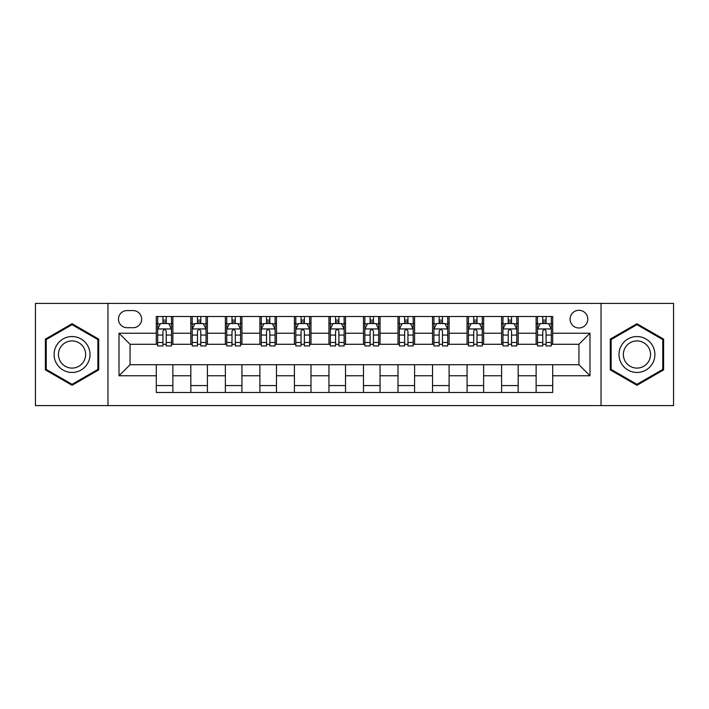 <?xml version="1.0" encoding="UTF-8"?>
<svg xmlns="http://www.w3.org/2000/svg" width="709" height="709" viewBox="0 0 709 709"><rect width="100%" height="100%" fill="white"/><g stroke="black" fill="none" stroke-linecap="round" stroke-linejoin="round"><path stroke-width="1.06" d="M578.943 310.303A8.836 8.836 0 0 0 570.098 319.139A8.836 8.836 0 0 0 578.943 327.983A8.836 8.836 0 0 0 587.779 319.139A8.836 8.836 0 0 0 578.943 310.303M601.037 405.601L673.55 405.601L673.55 303.399L601.037 303.399L601.037 405.601L107.963 405.601L107.963 303.399L35.45 303.399L35.45 405.601L107.963 405.601M127.017 327.709L133.097 327.709A8.561 8.561 0 0 0 141.658 319.139A8.561 8.561 0 0 0 133.097 310.577L127.017 310.577A8.561 8.561 0 0 0 118.456 319.139A8.561 8.561 0 0 0 127.017 327.709M601.037 303.399L107.963 303.399M156.299 375.77L119.015 375.77L119.015 333.23L156.299 333.23L156.299 344.282L130.057 344.282L130.057 364.718L156.299 364.718L156.299 392.485L552.701 392.485L552.701 364.718L578.943 364.718L578.943 344.282L552.701 344.282L552.701 333.23L589.985 333.23L589.985 375.77L552.701 375.77M552.701 333.23L552.701 316.515L156.299 316.515L156.299 333.23M536.128 316.515L536.128 344.282L537.502 344.282M542.757 344.282L546.072 344.282M551.318 344.282L552.701 344.282M536.128 344.282L516.79 344.282M501.591 316.515L501.591 344.282L502.973 344.282M508.22 344.282L511.535 344.282M501.591 344.282L482.262 344.282M467.063 316.515L467.063 344.282L468.445 344.282M473.692 344.282L477.006 344.282M467.063 344.282L447.725 344.282M432.534 316.515L432.534 344.282L433.917 344.282M439.163 344.282L442.478 344.282M432.534 344.282L413.196 344.282M398.006 316.515L398.006 344.282L399.389 344.282M404.635 344.282L407.95 344.282M398.006 344.282L378.668 344.282M363.478 316.515L363.478 344.282L364.86 344.282M370.107 344.282L373.421 344.282M363.478 344.282L344.14 344.282M328.949 316.515L328.949 344.282L330.332 344.282M335.579 344.282L338.893 344.282M328.949 344.282L309.611 344.282M294.421 316.515L294.421 344.282L295.804 344.282M301.05 344.282L304.365 344.282M294.421 344.282L275.083 344.282M259.893 316.515L259.893 344.282L261.275 344.282M266.522 344.282L269.837 344.282M259.893 344.282L240.555 344.282M225.365 316.515L225.365 344.282L226.738 344.282M231.994 344.282L235.308 344.282M225.365 344.282L206.027 344.282M190.827 316.515L190.827 344.282L192.21 344.282M197.465 344.282L200.78 344.282M190.827 344.282L171.498 344.282M156.299 344.282L157.682 344.282M162.928 344.282L166.243 344.282M156.299 364.718L172.872 364.718L172.872 392.485M552.701 364.718L172.872 364.718M172.872 316.515L172.872 344.282M156.299 323.428L157.682 323.428M162.928 323.428L166.243 323.428M171.498 323.428L172.872 323.428M156.299 385.572L172.872 385.572M190.827 364.718L190.827 392.485M207.409 316.515L207.409 344.282M190.827 323.428L192.21 323.428M197.465 323.428L200.78 323.428M206.027 323.428L207.409 323.428M207.409 364.718L207.409 392.485M190.827 385.572L207.409 385.572M225.365 364.718L225.365 392.485M241.937 364.718L241.937 392.485M225.365 385.572L241.937 385.572M241.937 316.515L241.937 344.282M225.365 323.428L226.738 323.428M231.994 323.428L235.308 323.428M240.555 323.428L241.937 323.428M259.893 364.718L259.893 392.485M276.466 364.718L276.466 392.485M259.893 385.572L276.466 385.572M276.466 316.515L276.466 344.282M259.893 323.428L261.275 323.428M266.522 323.428L269.837 323.428M275.083 323.428L276.466 323.428M294.421 364.718L294.421 392.485M310.994 364.718L310.994 392.485M294.421 385.572L310.994 385.572M310.994 316.515L310.994 344.282M294.421 323.428L295.804 323.428M301.05 323.428L304.365 323.428M309.611 323.428L310.994 323.428M328.949 364.718L328.949 392.485M345.522 364.718L345.522 392.485M328.949 385.572L345.522 385.572M345.522 316.515L345.522 344.282M328.949 323.428L330.332 323.428M335.579 323.428L338.893 323.428M344.14 323.428L345.522 323.428M363.478 364.718L363.478 392.485M380.051 364.718L380.051 392.485M363.478 385.572L380.051 385.572M380.051 316.515L380.051 344.282M363.478 323.428L364.86 323.428M370.107 323.428L373.421 323.428M378.668 323.428L380.051 323.428M398.006 364.718L398.006 392.485M414.579 364.718L414.579 392.485M398.006 385.572L414.579 385.572M414.579 316.515L414.579 344.282M398.006 323.428L399.389 323.428M404.635 323.428L407.95 323.428M413.196 323.428L414.579 323.428M432.534 364.718L432.534 392.485M449.107 364.718L449.107 392.485M432.534 385.572L449.107 385.572M449.107 316.515L449.107 344.282M432.534 323.428L433.917 323.428M439.163 323.428L442.478 323.428M447.725 323.428L449.107 323.428M467.063 364.718L467.063 392.485M483.635 364.718L483.635 392.485M467.063 385.572L483.635 385.572M483.635 316.515L483.635 344.282M467.063 323.428L468.445 323.428M473.692 323.428L477.006 323.428M482.262 323.428L483.635 323.428M501.591 364.718L501.591 392.485M518.173 364.718L518.173 392.485M501.591 385.572L518.173 385.572M518.173 316.515L518.173 344.282M501.591 323.428L502.973 323.428M508.22 323.428L511.535 323.428M516.79 323.428L518.173 323.428M536.128 364.718L536.128 392.485M536.128 385.572L552.701 385.572M536.128 323.428L537.502 323.428M542.757 323.428L546.072 323.428M551.318 323.428L552.701 323.428M130.057 344.282L119.015 333.23M130.057 364.718L119.015 375.77M589.985 333.23L578.943 344.282M589.985 375.77L578.943 364.718M72.052 385.279L98.711 369.894L98.711 339.106L72.052 323.721L45.394 339.106L45.394 369.894L72.052 385.279M663.606 339.106L636.948 323.721L610.289 339.106L610.289 369.894L636.948 385.279L663.606 369.894L663.606 339.106M166.243 320.105L162.928 320.105M171.498 342.474L166.243 342.474L166.243 345.939L171.498 345.939L171.498 329.082L168.733 323.561L160.447 323.561L157.682 329.082L157.682 345.939L162.928 345.939L162.928 342.474L157.682 342.474M157.682 329.082L157.682 316.515M171.498 329.082L171.498 316.515M162.928 323.561L162.928 316.515M166.243 316.515L166.243 323.561M166.243 342.474L166.243 331.156C165.144 329.029 164.036 329.029 162.928 331.156L162.928 342.474M200.78 320.105L197.465 320.105M206.027 342.474L200.78 342.474L200.78 345.939L206.027 345.939L206.027 329.082L203.261 323.561L194.975 323.561L192.21 329.082L192.21 345.939L197.465 345.939L197.465 342.474L192.21 342.474M192.21 329.082L192.21 316.515M206.027 329.082L206.027 316.515M197.465 323.561L197.465 316.515M200.78 316.515L200.78 323.561M200.78 342.474L200.78 331.156C199.672 329.029 198.564 329.029 197.465 331.156L197.465 342.474M235.308 320.105L231.994 320.105M240.555 342.474L235.308 342.474L235.308 345.939L240.555 345.939L240.555 329.082L237.79 323.561L229.503 323.561L226.738 329.082L226.738 345.939L231.994 345.939L231.994 342.474L226.738 342.474M226.738 329.082L226.738 316.515M240.555 329.082L240.555 316.515M231.994 323.561L231.994 316.515M235.308 316.515L235.308 323.561M235.308 342.474L235.308 331.156C234.2 329.029 233.093 329.029 231.994 331.156L231.994 342.474M269.837 320.105L266.522 320.105M275.083 342.474L269.837 342.474L269.837 345.939L275.083 345.939L275.083 329.082L272.318 323.561L264.032 323.561L261.275 329.082L261.275 345.939L266.522 345.939L266.522 342.474L261.275 342.474M261.275 329.082L261.275 316.515M275.083 329.082L275.083 316.515M266.522 323.561L266.522 316.515M269.837 316.515L269.837 323.561M269.837 342.474L269.837 331.156C268.729 329.029 267.63 329.029 266.522 331.156L266.522 342.474M304.365 320.105L301.05 320.105M309.611 342.474L304.365 342.474L304.365 345.939L309.611 345.939L309.611 329.082L306.846 323.561L298.56 323.561L295.804 329.082L295.804 345.939L301.05 345.939L301.05 342.474L295.804 342.474M295.804 329.082L295.804 316.515M309.611 329.082L309.611 316.515M301.05 323.561L301.05 316.515M304.365 316.515L304.365 323.561M304.365 342.474L304.365 331.156C303.257 329.029 302.158 329.029 301.05 331.156L301.05 342.474M87.597 345.522A17.955 17.955 0 0 0 63.074 338.946A17.955 17.955 0 0 0 56.498 363.478A17.955 17.955 0 0 0 81.03 370.054A17.955 17.955 0 0 0 87.597 345.522M83.822 347.702A13.595 13.595 0 0 0 65.255 342.731A13.595 13.595 0 0 0 60.274 361.298A13.595 13.595 0 0 0 78.85 366.269A13.595 13.595 0 0 0 83.822 347.702M72.052 384.322L46.227 369.416L46.227 339.584L72.052 324.678L97.877 339.584L97.877 369.416L72.052 384.322M636.948 372.455A17.955 17.955 0 0 0 654.903 354.5A17.955 17.955 0 0 0 636.948 336.545A17.955 17.955 0 0 0 618.992 354.5A17.955 17.955 0 0 0 636.948 372.455M636.948 368.095A13.595 13.595 0 0 0 650.543 354.5A13.595 13.595 0 0 0 636.948 340.905A13.595 13.595 0 0 0 623.353 354.5A13.595 13.595 0 0 0 636.948 368.095M611.123 339.584L636.948 324.678L662.773 339.584L662.773 369.416L636.948 384.322L611.123 369.416L611.123 339.584M338.893 320.105L335.579 320.105M344.14 342.474L338.893 342.474L338.893 345.939L344.14 345.939L344.14 329.082L341.375 323.561L333.088 323.561L330.332 329.082L330.332 345.939L335.579 345.939L335.579 342.474L330.332 342.474M330.332 329.082L330.332 316.515M344.14 329.082L344.14 316.515M335.579 323.561L335.579 316.515M338.893 316.515L338.893 323.561M338.893 342.474L338.893 331.156C337.785 329.029 336.686 329.029 335.579 331.156L335.579 342.474M373.421 320.105L370.107 320.105M378.668 342.474L373.421 342.474L373.421 345.939L378.668 345.939L378.668 329.082L375.912 323.561L367.625 323.561L364.86 329.082L364.86 345.939L370.107 345.939L370.107 342.474L364.86 342.474M364.86 329.082L364.86 316.515M378.668 329.082L378.668 316.515M370.107 323.561L370.107 316.515M373.421 316.515L373.421 323.561M373.421 342.474L373.421 331.156C372.322 329.029 371.215 329.029 370.107 331.156L370.107 342.474M407.95 320.105L404.635 320.105M413.196 342.474L407.95 342.474L407.95 345.939L413.196 345.939L413.196 329.082L410.44 323.561L402.154 323.561L399.389 329.082L399.389 345.939L404.635 345.939L404.635 342.474L399.389 342.474M399.389 329.082L399.389 316.515M413.196 329.082L413.196 316.515M404.635 323.561L404.635 316.515M407.95 316.515L407.95 323.561M407.95 342.474L407.95 331.156C406.851 329.029 405.743 329.029 404.635 331.156L404.635 342.474M442.478 320.105L439.163 320.105M447.725 342.474L442.478 342.474L442.478 345.939L447.725 345.939L447.725 329.082L444.968 323.561L436.682 323.561L433.917 329.082L433.917 345.939L439.163 345.939L439.163 342.474L433.917 342.474M433.917 329.082L433.917 316.515M447.725 329.082L447.725 316.515M439.163 323.561L439.163 316.515M442.478 316.515L442.478 323.561M442.478 342.474L442.478 331.156C441.379 329.029 440.271 329.029 439.163 331.156L439.163 342.474M477.006 320.105L473.692 320.105M482.262 342.474L477.006 342.474L477.006 345.939L482.262 345.939L482.262 329.082L479.497 323.561L471.21 323.561L468.445 329.082L468.445 345.939L473.692 345.939L473.692 342.474L468.445 342.474M468.445 329.082L468.445 316.515M482.262 329.082L482.262 316.515M473.692 323.561L473.692 316.515M477.006 316.515L477.006 323.561M477.006 342.474L477.006 331.156C475.907 329.029 474.8 329.029 473.692 331.156L473.692 342.474M511.535 320.105L508.22 320.105M516.79 342.474L511.535 342.474L511.535 345.939L516.79 345.939L516.79 329.082L514.025 323.561L505.739 323.561L502.973 329.082L502.973 345.939L508.22 345.939L508.22 342.474L502.973 342.474M502.973 329.082L502.973 316.515M516.79 329.082L516.79 316.515M508.22 323.561L508.22 316.515M511.535 316.515L511.535 323.561M511.535 342.474L511.535 331.156C510.436 329.029 509.328 329.029 508.22 331.156L508.22 342.474M546.072 320.105L542.757 320.105M551.318 342.474L546.072 342.474L546.072 345.939L551.318 345.939L551.318 329.082L548.553 323.561L540.267 323.561L537.502 329.082L537.502 345.939L542.757 345.939L542.757 342.474L537.502 342.474M537.502 329.082L537.502 316.515M551.318 329.082L551.318 316.515M542.757 323.561L542.757 316.515M546.072 316.515L546.072 323.561M546.072 342.474L546.072 331.156C544.964 329.029 543.856 329.029 542.757 331.156L542.757 342.474M190.827 375.77L172.872 375.77M190.827 333.23L172.872 333.23M225.365 333.23L207.409 333.23M225.365 375.77L207.409 375.77M259.893 333.23L241.937 333.23M259.893 375.77L241.937 375.77M294.421 333.23L276.466 333.23M294.421 375.77L276.466 375.77M328.949 333.23L310.994 333.23M328.949 375.77L310.994 375.77M363.478 333.23L345.522 333.23M363.478 375.77L345.522 375.77M398.006 333.23L380.051 333.23M398.006 375.77L380.051 375.77M432.534 333.23L414.579 333.23M432.534 375.77L414.579 375.77M467.063 333.23L449.107 333.23M467.063 375.77L449.107 375.77M501.591 333.23L483.635 333.23M501.591 375.77L483.635 375.77M536.128 333.23L518.173 333.23M536.128 375.77L518.173 375.77M171.427 328.949L157.752 328.949M157.682 323.889L160.278 323.889M168.902 323.889L171.498 323.889M162.928 335.065L157.682 335.065M171.498 335.065L166.243 335.065M166.243 321.868L162.928 321.868M205.956 328.949L192.281 328.949M192.21 323.889L194.807 323.889M203.43 323.889L206.027 323.889M197.465 335.065L192.21 335.065M206.027 335.065L200.78 335.065M200.78 321.868L197.465 321.868M240.484 328.949L226.809 328.949M226.738 323.889L229.335 323.889M237.958 323.889L240.555 323.889M231.994 335.065L226.738 335.065M240.555 335.065L235.308 335.065M235.308 321.868L231.994 321.868M275.012 328.949L261.337 328.949M261.275 323.889L263.872 323.889M272.486 323.889L275.083 323.889M266.522 335.065L261.275 335.065M275.083 335.065L269.837 335.065M269.837 321.868L266.522 321.868M309.541 328.949L295.866 328.949M295.804 323.889L298.4 323.889M307.015 323.889L309.611 323.889M301.05 335.065L295.804 335.065M309.611 335.065L304.365 335.065M304.365 321.868L301.05 321.868M344.069 328.949L330.403 328.949M330.332 323.889L332.929 323.889M341.543 323.889L344.14 323.889M335.579 335.065L330.332 335.065M344.14 335.065L338.893 335.065M338.893 321.868L335.579 321.868M378.597 328.949L364.931 328.949M364.86 323.889L367.457 323.889M376.071 323.889L378.668 323.889M370.107 335.065L364.86 335.065M378.668 335.065L373.421 335.065M373.421 321.868L370.107 321.868M413.134 328.949L399.459 328.949M399.389 323.889L401.985 323.889M410.6 323.889L413.196 323.889M404.635 335.065L399.389 335.065M413.196 335.065L407.95 335.065M407.95 321.868L404.635 321.868M447.663 328.949L433.988 328.949M433.917 323.889L436.514 323.889M445.128 323.889L447.725 323.889M439.163 335.065L433.917 335.065M447.725 335.065L442.478 335.065M442.478 321.868L439.163 321.868M482.191 328.949L468.516 328.949M468.445 323.889L471.042 323.889M479.665 323.889L482.262 323.889M473.692 335.065L468.445 335.065M482.262 335.065L477.006 335.065M477.006 321.868L473.692 321.868M516.719 328.949L503.044 328.949M502.973 323.889L505.57 323.889M514.193 323.889L516.79 323.889M508.22 335.065L502.973 335.065M516.79 335.065L511.535 335.065M511.535 321.868L508.22 321.868M551.247 328.949L537.573 328.949M537.502 323.889L540.098 323.889M548.722 323.889L551.318 323.889M542.757 335.065L537.502 335.065M551.318 335.065L546.072 335.065M546.072 321.868L542.757 321.868"/></g></svg>
